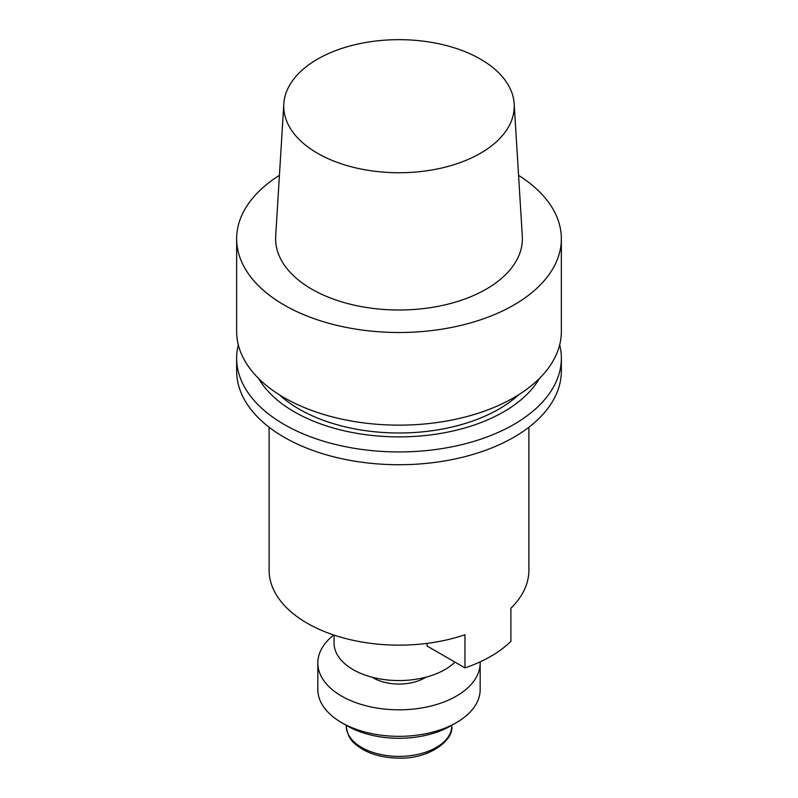 <?xml version="1.0" encoding="UTF-8"?>
<svg xmlns="http://www.w3.org/2000/svg" width="798" height="798" viewBox="0 0 798 798"><rect width="100%" height="100%" fill="white"/><g stroke="black" fill="none" stroke-linecap="round" stroke-linejoin="round"><path stroke-width="1.2" d="M353.075 669.582A64.937 37.496 180 0 1 334.063 643.068L334.063 635.108L334.063 643.068A64.937 37.496 180 0 0 353.075 669.582A64.937 37.496 180 0 0 454.94 662.111A64.937 37.496 180 0 1 353.075 669.582M373.175 677.871A36.528 21.087 180 0 1 372.028 677.173A36.528 21.087 180 0 0 373.175 677.871A36.528 21.087 180 0 0 425.972 677.173A36.528 21.087 180 0 1 373.175 677.871M317.823 689.472A81.177 46.863 0 0 0 341.604 722.609A81.177 46.863 0 0 0 456.396 722.609A81.177 46.863 0 0 0 480.177 689.472L480.177 662.958A81.177 46.863 180 0 1 399 709.821A81.177 46.863 180 0 1 317.823 662.958A81.177 46.863 180 0 1 333.813 635.018A81.177 46.863 180 0 0 317.823 662.958A81.177 46.863 180 0 0 399 709.821A81.177 46.863 180 0 0 480.177 662.958A81.177 46.863 180 0 0 480.157 661.851A81.177 46.863 180 0 1 480.177 662.958L480.177 689.472A81.177 46.863 0 0 1 456.396 722.609A81.177 46.863 0 0 1 341.604 722.609A81.177 46.863 0 0 1 317.823 689.472L317.823 662.958L317.823 689.472M450.661 725.921A73.057 42.184 180 0 1 347.339 725.921L341.604 722.609L347.339 725.921A73.057 42.184 180 0 0 450.661 725.921L456.396 722.609L450.661 725.921M464.965 667.896A129.884 74.982 0 0 0 510.88 641.383L510.88 608.246L510.88 641.383A129.884 74.982 0 0 1 464.965 667.896L464.965 634.759A129.884 74.982 180 0 1 334.571 635.278A129.884 74.982 180 0 1 269.116 570.161A129.884 74.982 180 0 0 334.571 635.278A129.884 74.982 180 0 0 464.965 634.759L464.965 667.896L427.08 646.031L427.08 643.378L427.08 646.031L464.965 667.896M528.884 570.161A129.884 74.982 180 0 1 510.88 608.246A129.884 74.982 180 0 0 528.884 570.161L528.884 427.229L528.884 570.161M480.496 59.152A115.261 66.543 180 0 1 514.181 103.85A115.261 66.543 180 0 1 399 172.747A115.261 66.543 180 0 1 283.819 103.85A115.261 66.543 180 0 1 356.786 44.289A115.261 66.543 180 0 1 480.496 59.152A115.261 66.543 180 0 1 514.181 103.85A115.261 66.543 180 0 1 399 172.747A115.261 66.543 180 0 1 283.819 103.85A115.261 66.543 180 0 1 356.786 44.289A115.261 66.543 180 0 1 480.496 59.152M311.749 289.135A123.391 71.241 0 0 0 448.227 304.088A123.391 71.241 0 0 0 522.311 236.238A123.391 71.241 0 0 1 448.227 304.088A123.391 71.241 0 0 1 311.749 289.135A123.391 71.241 0 0 1 275.689 236.238A123.391 71.241 0 0 0 311.749 289.135M284.198 305.045A162.353 93.735 0 0 0 461.124 325.365A162.353 93.735 0 0 0 561.353 238.762A162.353 93.735 0 0 0 518.57 175.361A162.353 93.735 0 0 1 561.353 238.762A162.353 93.735 0 0 1 461.124 325.365A162.353 93.735 0 0 1 284.198 305.045A162.353 93.735 0 0 1 236.647 238.762A162.353 93.735 0 0 0 284.198 305.045M279.43 175.361A162.353 93.735 0 0 0 236.647 238.762A162.353 93.735 0 0 1 279.43 175.361M284.198 397.693A162.353 93.735 0 0 0 461.124 418.012A162.353 93.735 0 0 0 561.353 331.419L561.353 238.762L561.353 331.419A162.353 93.735 0 0 1 461.124 418.012A162.353 93.735 0 0 1 284.198 397.693A162.353 93.735 0 0 1 236.647 331.419A162.353 93.735 0 0 0 284.198 397.693M299.12 409.105A141.246 81.546 180 0 1 279.34 394.771A141.246 81.546 180 0 0 299.12 409.105A141.246 81.546 180 0 0 518.66 394.771A141.246 81.546 180 0 1 299.12 409.105M294.352 411.858A147.999 85.446 180 0 1 258.622 378.501A147.999 85.446 180 0 0 294.352 411.858A147.999 85.446 180 0 0 539.378 378.501A147.999 85.446 180 0 1 294.352 411.858M559.687 344.816A162.353 93.735 180 0 1 561.353 358.202A162.353 93.735 180 0 1 461.124 444.805A162.353 93.735 180 0 1 284.198 424.486A162.353 93.735 180 0 1 236.647 358.202A162.353 93.735 180 0 1 238.313 344.816A162.353 93.735 180 0 0 236.647 358.202A162.353 93.735 180 0 0 284.198 424.486A162.353 93.735 180 0 0 461.124 444.805A162.353 93.735 180 0 0 561.353 358.202A162.353 93.735 180 0 0 559.687 344.816M284.198 437.274A162.353 93.735 0 0 0 461.124 457.593A162.353 93.735 0 0 0 561.353 370.99L561.353 358.202L561.353 370.99A162.353 93.735 0 0 1 461.124 457.593A162.353 93.735 0 0 1 284.198 437.274A162.353 93.735 0 0 1 236.647 370.99A162.353 93.735 0 0 0 284.198 437.274M346.232 725.921A52.768 30.464 -0 0 0 399 756.384A52.768 30.464 -0 0 0 451.768 725.921A52.768 30.464 -0 0 1 399 756.384A52.768 30.464 -0 0 1 346.232 725.921C347.988 740.534 354.821 744.105 362.94 749.551C373.085 755.117 385.005 757.96 398.711 758.1C428.496 759.377 454.092 740.414 451.768 725.921L451.768 725.282L451.768 725.921C454.092 740.414 428.496 759.377 398.711 758.1C385.005 757.96 373.085 755.117 362.94 749.551C354.821 744.105 347.988 740.534 346.232 725.921L346.232 725.282L346.232 725.921M283.819 103.85L275.689 236.238L283.819 103.85M514.181 103.85L522.311 236.238L514.181 103.85M236.647 331.419L236.647 238.762L236.647 331.419M236.647 370.99L236.647 358.202L236.647 370.99M269.116 427.229L269.116 570.161L269.116 427.229"/></g></svg>
